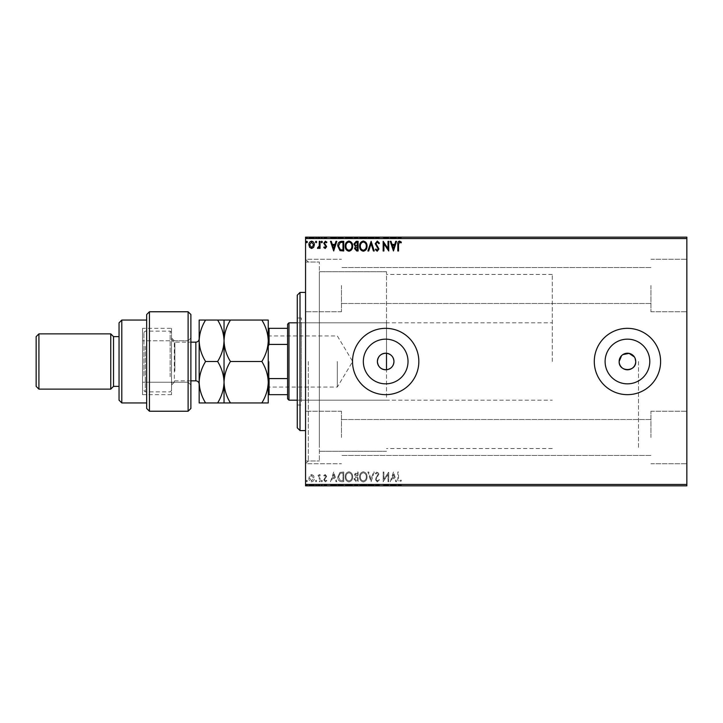 <?xml version="1.0" encoding="UTF-8"?>
<svg xmlns="http://www.w3.org/2000/svg" width="723" height="723" viewBox="0 0 723 723"><rect width="100%" height="100%" fill="white"/><g stroke="black" fill="none" stroke-linecap="round" stroke-linejoin="round"><path stroke-width="0.54" stroke-dasharray="3.62 2.71" d="M305.549 361.5L305.549 463.732L305.549 361.5M308.314 361.5L308.314 460.967L308.314 361.5M363.335 361.5A22.341 22.341 0 0 0 385.675 383.841A22.341 22.341 0 0 0 408.016 361.5A22.341 22.341 0 0 1 385.675 383.841A22.341 22.341 0 0 1 363.335 361.5A22.341 22.341 0 0 1 385.675 339.159A22.341 22.341 0 0 1 408.016 361.5A22.341 22.341 0 0 1 385.675 383.841A22.341 22.341 0 0 1 363.335 361.5A22.341 22.341 0 0 1 385.675 339.159A22.341 22.341 0 0 1 408.016 361.5A22.341 22.341 0 0 0 385.675 339.159A22.341 22.341 0 0 0 363.335 361.5M605.106 361.5A22.341 22.341 0 0 0 627.447 383.841A22.341 22.341 0 0 0 649.787 361.5A22.341 22.341 0 0 1 627.447 383.841A22.341 22.341 0 0 1 605.106 361.5A22.341 22.341 0 0 1 627.447 339.159A22.341 22.341 0 0 1 649.787 361.5A22.341 22.341 0 0 1 627.447 383.841A22.341 22.341 0 0 1 605.106 361.5A22.341 22.341 0 0 1 627.447 339.159A22.341 22.341 0 0 1 649.787 361.5A22.341 22.341 0 0 0 627.447 339.159A22.341 22.341 0 0 0 605.106 361.5M594.288 361.5A33.159 33.159 0 0 0 627.447 394.659A33.159 33.159 0 0 0 660.605 361.5A33.159 33.159 0 0 1 627.447 394.659A33.159 33.159 0 0 1 594.288 361.5A33.159 33.159 0 0 1 627.447 328.341A33.159 33.159 0 0 1 660.605 361.5A33.159 33.159 0 0 1 627.447 394.659A33.159 33.159 0 0 1 594.288 361.5A33.159 33.159 0 0 1 627.447 328.341A33.159 33.159 0 0 1 660.605 361.5A33.159 33.159 0 0 0 627.447 328.341A33.159 33.159 0 0 0 594.288 361.5M352.517 361.5A33.159 33.159 0 0 0 385.675 394.659A33.159 33.159 0 0 0 418.834 361.5A33.159 33.159 0 0 1 385.675 394.659A33.159 33.159 0 0 1 352.517 361.5A33.159 33.159 0 0 1 385.675 328.341A33.159 33.159 0 0 1 418.834 361.5A33.159 33.159 0 0 1 385.675 394.659A33.159 33.159 0 0 1 352.517 361.5A33.159 33.159 0 0 1 385.675 328.341A33.159 33.159 0 0 1 418.834 361.5A33.159 33.159 0 0 0 385.675 328.341A33.159 33.159 0 0 0 352.517 361.5M386.507 369.751C381.048 369.67 378.002 366.923 377.388 361.5C378.002 356.078 381.048 353.33 386.507 353.249L386.507 271.703L386.507 353.249C391.098 354.098 393.583 356.846 393.963 361.5A8.287 8.287 0 0 1 385.675 369.787A8.287 8.287 0 0 1 377.388 361.5A8.287 8.287 0 0 1 385.675 353.213A8.287 8.287 0 0 1 393.963 361.5C393.583 366.154 391.098 368.902 386.507 369.751L386.507 353.249M635.734 361.5A8.287 8.287 0 0 1 627.447 369.787A8.287 8.287 0 0 1 619.159 361.5C618.644 350.809 636.24 350.8 635.734 361.5C636.249 372.173 618.653 372.209 619.159 361.5A8.287 8.287 0 0 1 627.447 353.213A8.287 8.287 0 0 1 635.734 361.5M686.85 285.513L686.85 311.767L686.85 285.513M650.926 285.513L650.926 311.767L650.926 285.513M686.85 437.487L686.85 411.233L686.85 437.487M650.926 437.487L650.926 411.233L650.926 437.487M305.549 285.513L305.549 311.767L305.549 285.513M341.464 285.513L341.464 311.767L341.464 285.513M305.549 437.487L305.549 411.233L305.549 437.487M341.464 437.487L341.464 411.233L341.464 437.487M638.499 361.5L638.499 448.54L638.499 361.5M319.367 361.5L319.367 460.967L319.367 361.5M313.628 485.838L308.893 485.838L314.351 485.838L313.628 485.287L311.622 485.287L311.622 485.838L313.61 485.838L311.622 485.838L311.622 485.287L309.616 485.287L309.616 485.838L309.643 485.287L308.893 485.287L308.893 485.838M320.054 485.838L317.451 485.838L320.054 485.838L320.054 485.287L320.054 485.838M325.205 485.838L326.877 485.838L324.519 485.838L326.624 485.838L325.205 485.838L325.205 485.287L323.777 485.287L324.211 485.838M341.491 485.838L337.786 485.838L341.491 485.838L341.491 485.287L343.732 485.287L343.732 485.838L343.732 485.287L339.973 485.287L339.973 485.838M358.12 485.838L353.899 485.838L358.12 485.838L358.12 485.287L358.12 485.838M371.134 485.838L367.908 485.838L371.134 485.838L371.134 485.287L374.234 485.287L374.234 485.838M388.585 485.287L383.163 485.287L387.998 485.287L387.998 485.838L383.163 485.838L387.998 485.838L388.739 485.287L388.585 485.838M398.536 485.838L401.392 485.838L398.536 485.838L398.536 485.287L398.536 485.838M686.85 484.455L305.549 484.455L305.549 485.838L686.85 485.838L686.85 237.162L305.549 237.162L305.549 238.545L686.85 238.545M393.457 485.838L390.23 485.838L396.547 485.838L393.457 485.838L393.457 485.287L393.33 485.838M377.27 485.838L379.439 485.838L375.228 485.838L377.27 485.838L377.27 485.287L379.439 485.287L379.439 485.838M367.04 485.838L359.602 485.838L367.04 485.838L367.04 485.287L363.371 485.287L363.371 485.838L360.352 485.838L366.299 485.838L363.335 485.838L363.335 485.287L359.602 485.287L359.602 485.838M352.661 485.838L345.223 485.838L352.661 485.838L352.661 485.287L348.992 485.287L348.992 485.838M333.692 485.838L330.465 485.838L336.791 485.838L333.692 485.838L333.692 485.287L333.565 485.838M322.413 485.838L321.166 485.838L322.413 485.838L322.413 485.287L321.789 485.838L321.166 485.287L321.166 485.838M316.71 485.838L315.463 485.838L316.71 485.838L316.71 485.287L316.087 485.838L315.463 485.287L315.463 485.838M307.411 485.838L306.172 485.838L307.411 485.838L307.411 485.287L306.787 485.838L306.172 485.287L306.172 485.838M313.628 237.162L308.893 237.162L314.351 237.162L313.628 237.713L311.622 237.713L311.622 237.162L313.61 237.162L311.622 237.162L311.622 237.713L309.616 237.713L309.616 237.162L309.643 237.713L308.893 237.713L308.893 237.162M320.054 237.162L317.451 237.162L320.054 237.162L320.054 237.713L320.054 237.162M325.205 237.162L326.877 237.162L324.519 237.162L326.624 237.162L325.205 237.162L325.205 237.713L323.777 237.713L324.211 237.162M341.491 237.162L337.786 237.162L341.491 237.162L341.491 237.713L343.732 237.713L343.732 237.162L343.732 237.713L339.973 237.713L339.973 237.162M358.12 237.162L353.899 237.162L358.12 237.162L358.12 237.713L358.12 237.162M371.134 237.162L367.908 237.162L371.134 237.162L371.134 237.713L374.234 237.713L374.234 237.162M388.585 237.713L383.163 237.713L387.998 237.713L387.998 237.162L383.163 237.162L387.998 237.162L388.739 237.713L388.585 237.162M398.536 237.162L401.392 237.162L398.536 237.162L398.536 237.713L398.536 237.162M393.457 237.162L390.23 237.162L396.547 237.162L393.457 237.162L393.457 237.713L393.33 237.162M377.27 237.162L379.439 237.162L375.228 237.162L377.27 237.162L377.27 237.713L379.439 237.713L379.439 237.162M367.04 237.162L359.602 237.162L367.04 237.162L367.04 237.713L363.371 237.713L363.371 237.162L360.352 237.162L366.299 237.162L363.335 237.162L363.335 237.713L359.602 237.713L359.602 237.162M352.661 237.162L345.223 237.162L352.661 237.162L352.661 237.713L348.992 237.713L348.992 237.162M333.692 237.162L330.465 237.162L336.791 237.162L333.692 237.162L333.692 237.713L333.565 237.162M322.413 237.162L321.166 237.162L322.413 237.162L322.413 237.713L321.789 237.162L321.166 237.713L321.166 237.162M316.71 237.162L315.463 237.162L316.71 237.162L316.71 237.713L316.087 237.162L315.463 237.713L315.463 237.162M307.411 237.162L306.172 237.162L307.411 237.162L307.411 237.713L306.787 237.162L306.172 237.713L306.172 237.162M313.628 475.671L311.622 474.505L309.616 475.671L308.893 478.183C308.875 480.18 309.787 481.401 311.622 481.816C313.457 481.401 314.369 480.189 314.351 478.183L313.628 475.671L311.622 474.505L309.616 475.671L308.893 478.183C308.875 480.18 309.787 481.401 311.622 481.816C313.457 481.401 314.369 480.189 314.351 478.183L313.628 475.671M320.054 481.69L320.054 474.622L319.313 474.622L319.313 475.671L318.021 474.505L317.451 474.74L317.804 475.499L319.195 476.891L319.313 481.69L320.054 481.69L320.054 474.622L319.313 474.622L319.313 475.671L318.021 474.505L317.451 474.74L319.195 476.891L319.313 481.69L320.054 481.69M325.205 474.505L323.777 475.508L324.211 476.114L325.16 475.373L325.883 476.321L323.777 479.774L325.341 481.816L326.877 480.858L326.444 480.208L325.422 480.949L324.519 479.81L326.624 476.358L325.205 474.505L323.777 475.508L324.211 476.114L325.16 475.373L325.883 476.321L323.777 479.774L325.341 481.816L326.877 480.858L326.444 480.208L325.422 480.949L324.519 479.81L326.624 476.358L325.205 474.505M341.491 481.69L343.732 481.69L343.732 472.02L339.973 472.372L337.786 476.981C337.677 479.774 338.906 481.346 341.491 481.69L343.732 481.69L343.732 472.02L339.973 472.372L337.786 476.981C337.677 479.774 338.906 481.346 341.491 481.69M358.12 481.69L358.12 472.02L356.746 472.02L354.523 474.415L355.427 476.475L353.899 478.951L356.186 481.69L358.12 481.69L358.12 472.02L356.746 472.02L354.523 474.415L355.427 476.475L353.899 478.951L356.186 481.69L358.12 481.69M371.134 481.69L374.234 472.02L373.43 472.02L371.071 479.358L368.721 472.02L367.908 472.02L371.007 481.69L374.234 472.02L373.43 472.02L371.071 479.358L368.721 472.02L367.908 472.02L371.134 481.69M387.998 481.69L388.739 481.69L388.739 472.02L383.904 479.232L383.904 472.02L383.163 472.02L383.163 481.69L387.998 474.496L387.998 481.69L388.739 481.69L388.739 472.02L383.904 479.232L383.904 472.02L383.163 472.02L383.163 481.69L387.998 474.496L387.998 481.69M398.536 478.454L398.536 472.02L397.795 472.02L397.795 478.554C397.496 480.307 398.084 481.437 399.557 481.943L401.392 480.822L401.012 480.081L399.566 480.949L398.536 478.454L398.536 472.02L397.795 472.02L397.795 478.554C397.496 480.307 398.084 481.437 399.557 481.943L401.392 480.822L401.012 480.081L399.566 480.949L398.536 478.454M305.549 484.455L305.549 238.545M393.457 472.02L390.23 481.69L391.035 481.69L392.029 478.59L394.749 478.59L395.743 481.69L396.547 481.69L393.457 472.02L390.23 481.69L391.035 481.69L392.029 478.59L394.749 478.59L395.743 481.69L396.547 481.69L393.457 472.02M377.27 481.943L379.439 479.828L378.834 479.34L377.325 480.949L375.969 479.313L378.942 474.035L377.216 471.776L375.354 473.411L375.933 474.008L377.225 472.77L378.201 473.99L375.228 479.322L377.27 481.943L379.439 479.828L378.834 479.34L377.325 480.949L375.969 479.313L378.942 474.035L377.216 471.776L375.354 473.411L375.933 474.008L377.225 472.77L378.201 473.99L375.228 479.322L377.27 481.943M367.04 476.9C367.094 474.143 365.874 472.435 363.371 471.776C360.813 472.372 359.557 474.062 359.602 476.855C359.557 479.62 360.795 481.31 363.317 481.943C365.838 481.337 367.076 479.656 367.04 476.9C367.094 474.143 365.874 472.435 363.371 471.776C360.813 472.372 359.557 474.062 359.602 476.855C359.557 479.62 360.795 481.31 363.317 481.943C365.838 481.337 367.076 479.656 367.04 476.9M352.661 476.9C352.716 474.143 351.495 472.435 348.992 471.776C346.425 472.372 345.178 474.062 345.223 476.855C345.178 479.62 346.407 481.31 348.929 481.943C351.45 481.337 352.697 479.656 352.661 476.9C352.716 474.143 351.495 472.435 348.992 471.776C346.425 472.372 345.178 474.062 345.223 476.855C345.178 479.62 346.407 481.31 348.929 481.943C351.45 481.337 352.697 479.656 352.661 476.9M333.692 472.02L330.465 481.69L331.279 481.69L332.273 478.59L334.984 478.59L335.978 481.69L336.791 481.69L333.692 472.02L330.465 481.69L331.279 481.69L332.273 478.59L334.984 478.59L335.978 481.69L336.791 481.69L333.692 472.02M322.413 481.012L321.789 480.208L321.166 481.012L321.789 481.816L322.413 481.012L321.789 480.208L321.166 481.012L321.789 481.816L322.413 481.012M316.71 481.012L316.087 480.208L315.463 481.012L316.087 481.816L316.71 481.012L316.087 480.208L315.463 481.012L316.087 481.816L316.71 481.012M307.411 481.012L306.787 480.208L306.172 481.012L306.787 481.816L307.411 481.012L306.787 480.208L306.172 481.012L306.787 481.816L307.411 481.012M635.101 358.328L634.333 356.9M622.837 354.604L621.581 355.635M392.354 477.605L393.393 474.351L394.433 477.605L392.354 477.605L393.393 474.351L394.433 477.605L392.354 477.605M363.335 480.949C361.301 480.452 360.298 479.087 360.352 476.855C360.316 474.64 361.31 473.276 363.335 472.77C365.359 473.303 366.344 474.677 366.299 476.9C366.335 479.096 365.35 480.452 363.335 480.949C361.301 480.452 360.298 479.087 360.352 476.855C360.316 474.64 361.31 473.276 363.335 472.77C365.359 473.303 366.344 474.677 366.299 476.9C366.335 479.096 365.35 480.452 363.335 480.949M355.815 477.216L357.37 477.108L357.37 480.705L356.52 480.705L354.65 478.951L355.815 477.216L357.37 477.108L357.37 480.705L356.52 480.705L354.65 478.951L355.815 477.216M355.264 474.433L357.37 473.014L357.37 476.114L355.264 474.433L357.37 473.014L357.37 476.114L355.264 474.433M348.956 480.949C346.913 480.452 345.919 479.087 345.965 476.855C345.928 474.64 346.932 473.276 348.956 472.77C350.98 473.303 351.965 474.677 351.92 476.9C351.956 479.096 350.962 480.452 348.956 480.949C346.913 480.452 345.919 479.087 345.965 476.855C345.928 474.64 346.932 473.276 348.956 472.77C350.98 473.303 351.965 474.677 351.92 476.9C351.956 479.096 350.962 480.452 348.956 480.949M342.503 473.014L342.991 473.014L342.991 480.705L340.199 480.452L338.527 476.981L340.361 473.285L342.991 473.014L342.991 480.705L340.199 480.452L338.527 476.981L340.361 473.285L342.503 473.014M332.589 477.605L333.628 474.351L334.668 477.605L332.589 477.605L333.628 474.351L334.668 477.605L332.589 477.605M311.622 480.949L309.643 478.183L311.622 475.373L313.61 478.183L311.622 480.949L309.643 478.183L311.622 475.373L313.61 478.183L311.622 480.949M398.536 244.546L398.536 250.98L397.795 250.98L397.795 244.446C397.496 242.693 398.084 241.563 399.557 241.057L401.392 242.178L401.012 242.919L399.566 242.051L398.536 244.546M393.457 250.98L390.23 241.31L391.035 241.31L392.029 244.41L394.749 244.41L395.743 241.31L396.547 241.31L393.457 250.98M392.354 245.395L393.393 248.649L394.433 245.395L392.354 245.395M387.998 241.31L388.739 241.31L388.739 250.98L383.904 243.768L383.904 250.98L383.163 250.98L383.163 241.31L387.998 248.504L387.998 241.31M377.27 241.057L379.439 243.172L378.834 243.66L377.325 242.051L375.969 243.687L378.942 248.965L377.216 251.224L375.354 249.589L375.933 248.992L377.225 250.23L378.201 249.01L375.228 243.678L377.27 241.057M371.134 241.31L374.234 250.98L373.43 250.98L371.071 243.642L368.721 250.98L367.908 250.98L371.134 241.31M367.04 246.1C367.094 248.857 365.874 250.565 363.371 251.224C360.813 250.628 359.557 248.938 359.602 246.145C359.557 243.38 360.795 241.69 363.317 241.057C365.838 241.663 367.076 243.344 367.04 246.1M363.335 242.051C361.301 242.548 360.298 243.913 360.352 246.145C360.316 248.36 361.31 249.724 363.335 250.23C365.359 249.697 366.344 248.323 366.299 246.1C366.335 243.904 365.35 242.548 363.335 242.051M358.12 241.31L358.12 250.98L356.746 250.98L354.523 248.585L355.427 246.525L353.899 244.049L356.186 241.31L358.12 241.31M355.815 245.784L357.37 245.892L357.37 242.295L356.52 242.295L354.65 244.049L355.815 245.784M355.264 248.567L357.37 249.986L357.37 246.886L355.264 248.567M352.661 246.1C352.716 248.857 351.495 250.565 348.992 251.224C346.425 250.628 345.178 248.938 345.223 246.145C345.178 243.38 346.407 241.69 348.929 241.057C351.45 241.663 352.697 243.344 352.661 246.1M348.956 242.051C346.913 242.548 345.919 243.913 345.965 246.145C345.928 248.36 346.932 249.724 348.956 250.23C350.98 249.697 351.965 248.323 351.92 246.1C351.956 243.904 350.962 242.548 348.956 242.051M341.491 241.31L343.732 241.31L343.732 250.98L339.973 250.628L337.786 246.019C337.677 243.226 338.906 241.654 341.491 241.31M342.503 249.986L342.991 249.986L342.991 242.295L340.199 242.548L338.527 246.019L340.361 249.715L342.503 249.986M333.692 250.98L330.465 241.31L331.279 241.31L332.273 244.41L334.984 244.41L335.978 241.31L336.791 241.31L333.692 250.98M332.589 245.395L333.628 248.649L334.668 245.395L332.589 245.395M325.205 248.495L323.777 247.492L324.211 246.886L325.16 247.628L325.883 246.679L323.777 243.226L325.341 241.184L326.877 242.142L326.444 242.792L325.422 242.051L324.519 243.19L326.624 246.642L325.205 248.495M322.413 241.988L321.789 242.792L321.166 241.988L321.789 241.184L322.413 241.988M320.054 241.31L320.054 248.378L319.313 248.378L319.313 247.329L318.021 248.495L317.451 248.26L317.804 247.501L319.195 246.109L319.313 241.31L320.054 241.31M316.71 241.988L316.087 242.792L315.463 241.988L316.087 241.184L316.71 241.988M313.628 247.329L311.622 248.495L309.616 247.329L308.893 244.817C308.875 242.82 309.787 241.599 311.622 241.184C313.457 241.599 314.369 242.811 314.351 244.817L313.628 247.329M311.622 242.051L309.643 244.817L311.622 247.628L313.61 244.817L311.622 242.051M307.411 241.988L306.787 242.792L306.172 241.988L306.787 241.184L307.411 241.988M397.795 237.713L399.557 237.713L397.795 237.713L397.795 237.162M401.392 237.713L399.566 237.713L399.557 237.162L399.566 237.713L401.392 237.713L401.392 237.162M401.012 237.713L401.012 237.162M400.054 237.713L400.054 237.162M393.33 237.713L390.23 237.713L390.23 237.162M390.23 237.713L391.035 237.713L391.035 237.162M391.035 237.713L392.029 237.713L392.029 237.162M392.029 237.713L394.749 237.713L394.749 237.162M394.749 237.713L395.743 237.713L395.743 237.162M395.743 237.713L396.547 237.713L396.547 237.162M396.547 237.713L393.457 237.713M392.354 237.713L394.433 237.713L392.354 237.713L392.354 237.162L394.433 237.162L392.354 237.162M393.393 237.713L393.393 237.162M394.433 237.713L394.433 237.162M383.904 237.713L383.904 237.162L383.904 237.713M383.163 237.713L383.163 237.162L383.163 237.713M383.335 237.713L383.335 237.162M379.439 237.713L378.834 237.162M378.834 237.713L377.325 237.713L377.325 237.162M377.325 237.713L375.969 237.713L375.969 237.162M375.969 237.713L376.213 237.162M376.213 237.713L378.563 237.713L378.563 237.162M378.563 237.713L378.942 237.162M378.942 237.713L377.216 237.713L377.216 237.162L377.225 237.713L375.354 237.713L375.354 237.162M375.354 237.713L375.933 237.162M375.933 237.713L378.201 237.713L378.201 237.162M378.201 237.713L377.749 237.162M377.749 237.713L376.837 237.713L376.837 237.162M376.837 237.713L375.228 237.713L375.228 237.162M375.228 237.713L377.27 237.713M374.234 237.713L373.43 237.713L373.43 237.162M373.43 237.713L371.071 237.713L371.071 237.162M371.071 237.713L368.721 237.713L368.721 237.162M368.721 237.713L367.908 237.713L367.908 237.162M367.908 237.713L371.007 237.713L371.007 237.162M359.602 237.713L363.317 237.713L363.317 237.162M363.317 237.713L367.04 237.713M363.335 237.713L360.352 237.713L366.299 237.713L363.335 237.713L363.335 237.162M360.352 237.713L360.352 237.162M366.299 237.713L366.299 237.162M354.523 237.713L358.12 237.713L354.523 237.713L354.523 237.162M355.427 237.713L355.427 237.162M353.899 237.713L353.899 237.162M356.186 237.713L356.186 237.162M355.815 237.713L357.37 237.713L354.65 237.713L357.37 237.162L355.815 237.162M355.264 237.713L357.37 237.713L355.264 237.713L355.264 237.162M356.602 237.713L356.602 237.162M357.37 237.713L357.37 237.162L357.37 237.713M356.99 237.713L356.99 237.162L356.999 237.713M354.65 237.713L354.65 237.162M356.52 237.713L356.52 237.162M348.992 237.713L345.223 237.713L345.223 237.162M345.223 237.713L348.929 237.713L348.929 237.162L351.92 237.162L348.956 237.162L348.956 237.713L352.661 237.713M348.956 237.713L345.965 237.713L351.92 237.713L348.956 237.713L348.956 237.162M345.965 237.713L345.965 237.162M351.92 237.713L351.92 237.162M339.973 237.713L337.786 237.713L337.786 237.162M337.786 237.713L341.491 237.713M342.503 237.713L338.527 237.713L342.503 237.713L342.991 237.162L338.527 237.162L342.503 237.162M342.991 237.713L342.991 237.162L342.991 237.713M340.361 237.713L340.361 237.162M338.527 237.713L338.527 237.162M340.199 237.713L340.199 237.162M333.565 237.713L330.465 237.713L330.465 237.162M330.465 237.713L331.279 237.713L331.279 237.162M331.279 237.713L332.273 237.713L332.273 237.162M332.273 237.713L334.984 237.713L334.984 237.162M334.984 237.713L335.978 237.713L335.978 237.162M335.978 237.713L336.791 237.713L336.791 237.162M336.791 237.713L333.692 237.713M332.589 237.713L334.668 237.713L332.589 237.713L332.589 237.162L334.668 237.162L332.589 237.162M333.628 237.713L333.628 237.162M334.668 237.713L334.668 237.162M324.211 237.713L325.16 237.713L325.16 237.162M325.16 237.713L325.883 237.162M325.883 237.713L325.702 237.162M325.702 237.713L324.021 237.713L324.021 237.162M324.021 237.713L325.341 237.713L325.341 237.162M325.341 237.713L326.877 237.713L326.877 237.162M326.877 237.713L326.444 237.162M326.444 237.713L325.422 237.713L325.422 237.162M325.422 237.713L324.519 237.713L324.519 237.162M324.519 237.713L324.69 237.162M324.69 237.713L325.486 237.713L325.486 237.162M325.486 237.713L326.389 237.713L326.389 237.162M326.389 237.713L326.624 237.162M326.624 237.713L325.205 237.713M321.166 237.713L322.413 237.713M318.021 237.713L320.054 237.713L319.313 237.162L319.313 237.713L318.021 237.713L318.021 237.162M317.451 237.713L317.451 237.162M317.804 237.713L317.804 237.162M318.138 237.713L318.138 237.162M319.195 237.713L319.195 237.162M319.313 237.713L319.313 237.162M315.463 237.713L316.71 237.713M308.893 237.713L314.351 237.713L314.351 237.162M314.351 237.713L313.628 237.713M311.622 237.713L313.61 237.713L311.622 237.713L311.622 237.162L311.622 237.713M313.61 237.713L313.61 237.162M306.172 237.713L307.411 237.713M397.795 485.287L399.557 485.287L397.795 485.287L397.795 485.838M401.392 485.287L399.566 485.287L399.557 485.838L399.566 485.287L401.392 485.287L401.392 485.838M401.012 485.287L401.012 485.838M400.054 485.287L400.054 485.838M393.33 485.287L390.23 485.287L390.23 485.838M390.23 485.287L391.035 485.287L391.035 485.838M391.035 485.287L392.029 485.287L392.029 485.838M392.029 485.287L394.749 485.287L394.749 485.838M394.749 485.287L395.743 485.287L395.743 485.838M395.743 485.287L396.547 485.287L396.547 485.838M396.547 485.287L393.457 485.287M392.354 485.287L394.433 485.287L392.354 485.287L392.354 485.838L394.433 485.838L392.354 485.838M393.393 485.287L393.393 485.838M394.433 485.287L394.433 485.838M383.904 485.287L383.904 485.838L383.904 485.287M383.163 485.287L383.163 485.838L383.163 485.287M383.335 485.287L383.335 485.838M379.439 485.287L378.834 485.838M378.834 485.287L377.325 485.287L377.325 485.838M377.325 485.287L375.969 485.287L375.969 485.838M375.969 485.287L376.213 485.838M376.213 485.287L378.563 485.287L378.563 485.838M378.563 485.287L378.942 485.838M378.942 485.287L377.216 485.287L377.216 485.838L377.225 485.287L375.354 485.287L375.354 485.838M375.354 485.287L375.933 485.838M375.933 485.287L378.201 485.287L378.201 485.838M378.201 485.287L377.749 485.838M377.749 485.287L376.837 485.287L376.837 485.838M376.837 485.287L375.228 485.287L375.228 485.838M375.228 485.287L377.27 485.287M374.234 485.287L373.43 485.287L373.43 485.838M373.43 485.287L371.071 485.287L371.071 485.838M371.071 485.287L368.721 485.287L368.721 485.838M368.721 485.287L367.908 485.287L367.908 485.838M367.908 485.287L371.007 485.287L371.007 485.838M359.602 485.287L363.317 485.287L363.317 485.838M363.317 485.287L367.04 485.287M363.335 485.287L360.352 485.287L366.299 485.287L363.335 485.287L363.335 485.838M360.352 485.287L360.352 485.838M366.299 485.287L366.299 485.838M354.523 485.287L358.12 485.287L354.523 485.287L354.523 485.838M355.427 485.287L355.427 485.838M353.899 485.287L353.899 485.838M356.186 485.287L356.186 485.838M355.815 485.287L357.37 485.287L354.65 485.287L357.37 485.838L355.815 485.838M355.264 485.287L357.37 485.287L355.264 485.287L355.264 485.838M356.602 485.287L356.602 485.838M357.37 485.287L357.37 485.838L357.37 485.287M356.99 485.287L356.99 485.838L356.999 485.287M354.65 485.287L354.65 485.838M356.52 485.287L356.52 485.838M348.992 485.287L345.223 485.287L345.223 485.838M345.223 485.287L348.929 485.287L348.929 485.838L351.92 485.838L348.956 485.838L348.956 485.287L352.661 485.287M348.956 485.287L345.965 485.287L351.92 485.287L348.956 485.287L348.956 485.838M345.965 485.287L345.965 485.838M351.92 485.287L351.92 485.838M339.973 485.287L337.786 485.287L337.786 485.838M337.786 485.287L341.491 485.287M342.503 485.287L338.527 485.287L342.503 485.287L342.991 485.838L338.527 485.838L342.503 485.838M342.991 485.287L342.991 485.838L342.991 485.287M340.361 485.287L340.361 485.838M338.527 485.287L338.527 485.838M340.199 485.287L340.199 485.838M333.565 485.287L330.465 485.287L330.465 485.838M330.465 485.287L331.279 485.287L331.279 485.838M331.279 485.287L332.273 485.287L332.273 485.838M332.273 485.287L334.984 485.287L334.984 485.838M334.984 485.287L335.978 485.287L335.978 485.838M335.978 485.287L336.791 485.287L336.791 485.838M336.791 485.287L333.692 485.287M332.589 485.287L334.668 485.287L332.589 485.287L332.589 485.838L334.668 485.838L332.589 485.838M333.628 485.287L333.628 485.838M334.668 485.287L334.668 485.838M324.211 485.287L325.16 485.287L325.16 485.838M325.16 485.287L325.883 485.838M325.883 485.287L325.702 485.838M325.702 485.287L324.021 485.287L324.021 485.838M324.021 485.287L325.341 485.287L325.341 485.838M325.341 485.287L326.877 485.287L326.877 485.838M326.877 485.287L326.444 485.838M326.444 485.287L325.422 485.287L325.422 485.838M325.422 485.287L324.519 485.287L324.519 485.838M324.519 485.287L324.69 485.838M324.69 485.287L325.486 485.287L325.486 485.838M325.486 485.287L326.389 485.287L326.389 485.838M326.389 485.287L326.624 485.838M326.624 485.287L325.205 485.287M321.166 485.287L322.413 485.287M318.021 485.287L320.054 485.287L319.313 485.838L319.313 485.287L318.021 485.287L318.021 485.838M317.451 485.287L317.451 485.838M317.804 485.287L317.804 485.838M318.138 485.287L318.138 485.838M319.195 485.287L319.195 485.838M319.313 485.287L319.313 485.838M315.463 485.287L316.71 485.287M308.893 485.287L314.351 485.287L314.351 485.838M314.351 485.287L313.628 485.287M311.622 485.287L313.61 485.287L311.622 485.287L311.622 485.838L311.622 485.287M313.61 485.287L313.61 485.838M306.172 485.287L307.411 485.287M297.261 295.183L297.261 427.817M300.018 430.574L300.018 292.426M301.401 397.252L301.401 322.82L301.401 397.252M386.507 397.252L386.507 322.82L386.507 397.252M301.401 401.717L301.401 317.984L301.401 401.717M297.261 321.283L297.261 405.016L297.261 321.283M319.367 444.491L319.367 271.703L319.367 444.491M319.367 453.429L319.367 262.033L319.367 453.429M305.549 453.429L305.549 262.033L305.549 453.429M305.549 297.659L305.549 430.574L305.549 297.659M268.251 361.5L268.251 387.889L268.251 361.5M269.073 361.5L269.073 387.058L269.073 361.5M337.325 361.5L337.325 387.058L337.325 361.5M288.974 400.181L288.974 322.82M287.591 324.202L287.591 398.798M552.291 361.5L552.291 274.46L552.291 361.5M268.251 376.692L268.251 346.308L268.251 394.659L269.073 394.659L269.073 378.59L268.251 376.692L268.251 394.659M287.591 328.341L268.251 328.341L268.251 346.308L269.073 344.41L269.073 328.341M287.591 378.59L269.073 378.59M287.591 344.41L269.073 344.41M287.591 394.659L269.073 394.659M268.251 346.308L268.251 328.341M190.881 408.468L190.881 314.532M149.435 411.233L149.435 382.223L188.116 382.223L188.116 411.233M188.116 382.223L190.881 384.988L188.116 382.223L174.306 382.223L174.306 340.777L188.116 340.777L188.116 382.223M174.306 340.777L171.541 338.012L174.306 340.777L142.53 340.777L188.116 340.777L190.881 338.012L188.116 340.777L188.116 311.767M171.541 328.341L171.541 384.988L174.306 382.223L142.53 382.223L142.53 328.341L171.541 328.341L171.541 394.659L171.541 384.988L174.306 382.223M119.042 322.82L119.042 400.181M121.807 402.946L121.807 320.054M113.52 336.629L113.52 386.371M110.755 333.872L110.755 389.128M36.15 336.629L36.15 386.371M38.915 389.128L38.915 333.872M142.53 328.341L142.53 394.659L142.53 382.223L146.67 382.223L146.67 402.946L146.67 314.532M149.435 340.777L149.435 311.767M149.435 382.223L146.67 382.223L146.67 408.468M119.042 361.5L119.042 386.371L119.042 361.5M171.541 346.995L171.541 390.51L171.541 346.995M170.158 376.701L170.158 331.107L170.158 376.701M143.913 376.005L143.913 332.49L143.913 376.005M145.287 346.299L145.287 391.893L145.287 346.299M199.168 372.833L199.168 338.843L199.168 372.833M171.541 350.167L171.541 384.157L171.541 350.167M261.834 320.054L268.251 320.054L268.251 340.777C267.989 333.457 265.856 326.552 261.834 320.054L230.447 320.054C226.426 326.561 224.293 333.466 224.04 340.777C224.293 348.097 226.435 355.002 230.447 361.5L261.834 361.5C265.856 354.993 267.989 348.088 268.251 340.777L268.251 382.223C267.998 374.948 265.865 368.034 261.834 361.5M224.04 320.054L224.04 340.777C223.778 333.448 221.645 326.543 217.623 320.054L230.447 320.054M261.834 402.946C265.847 396.493 267.98 389.589 268.251 382.223L268.251 402.946L217.623 402.946C221.636 396.493 223.769 389.589 224.04 382.223C224.284 389.498 226.416 396.412 230.447 402.946M230.447 361.5C226.444 367.953 224.302 374.857 224.04 382.223L224.04 402.946M224.04 340.777L224.04 382.223C223.796 374.948 221.654 368.034 217.623 361.5C221.645 354.993 223.787 348.088 224.04 340.777M205.585 402.946C201.554 396.412 199.412 389.498 199.168 382.223C199.44 374.857 201.572 367.953 205.585 361.5C201.563 355.011 199.431 348.106 199.168 340.777C199.421 333.466 201.563 326.561 205.585 320.054L199.168 320.054L199.168 402.946L217.623 402.946M205.585 361.5L217.623 361.5M205.585 320.054L217.623 320.054M377.451 237.713L377.451 237.162M356.746 237.713L356.746 237.162M342.268 237.713L342.268 237.162M342.187 237.713L342.187 237.162M324.961 237.713L324.961 237.162M377.451 485.287L377.451 485.838M356.746 485.287L356.746 485.838M342.268 485.287L342.268 485.838M342.187 485.287L342.187 485.838M324.961 485.287L324.961 485.838M195.852 342.16L195.852 380.84M174.858 371.17L174.858 342.16L174.858 371.17M305.549 460.967L319.367 460.967L308.314 460.967L305.549 463.732L341.464 463.732L305.549 463.732M650.926 311.767L686.85 311.767L650.926 311.767M650.926 463.732L686.85 463.732L650.926 463.732M341.464 311.767L305.549 311.767L341.464 311.767M552.291 448.54L386.507 448.54M386.507 451.297L319.367 451.297L386.507 451.297M650.926 455.445L341.464 455.445L650.926 455.445M650.926 303.479L341.464 303.479L650.926 303.479M650.926 267.555L341.464 267.555L650.926 267.555M650.926 419.521L341.464 419.521L650.926 419.521M305.549 262.033L319.367 262.033L308.314 262.033L305.549 259.268L341.464 259.268L305.549 259.268M386.507 271.703L319.367 271.703L386.507 271.703M552.291 274.46L386.507 274.46M341.464 411.233L305.549 411.233L341.464 411.233M650.926 411.233L686.85 411.233L650.926 411.233M650.926 259.268L686.85 259.268L650.926 259.268M386.507 400.181L301.401 400.181M297.261 405.016L301.401 405.016M297.261 317.984L301.401 317.984M386.507 322.82L301.401 322.82M268.251 335.111L269.073 335.942L337.325 335.942L352.679 361.5L337.325 387.058L269.073 387.058L268.251 387.889M297.261 322.82L552.291 322.82M297.261 400.181L552.291 400.181M142.53 394.659L171.541 394.659M171.541 332.49L170.158 331.107L145.287 331.107L143.913 332.49M190.881 380.84L174.858 380.84C172.842 381.039 171.74 382.142 171.541 384.157M171.541 338.843C172.914 341.88 174.017 342.991 174.858 342.16L190.881 342.16M143.913 390.51L145.287 391.893L170.158 391.893L171.541 390.51"/><path stroke-width="1.08" d="M386.507 369.751C391.098 368.902 393.583 366.154 393.963 361.5C393.592 356.855 391.098 354.107 386.507 353.249C381.048 353.33 378.002 356.078 377.388 361.5A8.287 8.287 0 0 0 385.675 369.787A8.287 8.287 0 0 0 393.963 361.5A8.287 8.287 0 0 0 385.675 353.213A8.287 8.287 0 0 0 377.388 361.5C378.002 366.923 381.048 369.67 386.507 369.751L386.507 353.249M621.581 355.635L619.159 361.5A8.287 8.287 0 0 0 627.447 369.787A8.287 8.287 0 0 0 635.734 361.5L635.101 358.328M619.159 361.5C618.635 372.173 636.231 372.209 635.734 361.5A8.287 8.287 0 0 0 627.447 353.213A8.287 8.287 0 0 0 619.159 361.5M363.335 361.5A22.341 22.341 0 0 0 385.675 383.841A22.341 22.341 0 0 0 408.016 361.5A22.341 22.341 0 0 0 385.675 339.159A22.341 22.341 0 0 0 363.335 361.5M605.106 361.5A22.341 22.341 0 0 0 627.447 383.841A22.341 22.341 0 0 0 649.787 361.5A22.341 22.341 0 0 0 627.447 339.159A22.341 22.341 0 0 0 605.106 361.5M594.288 361.5A33.159 33.159 0 0 0 627.447 394.659A33.159 33.159 0 0 0 660.605 361.5A33.159 33.159 0 0 0 627.447 328.341A33.159 33.159 0 0 0 594.288 361.5M352.517 361.5A33.159 33.159 0 0 0 385.675 394.659A33.159 33.159 0 0 0 418.834 361.5A33.159 33.159 0 0 0 385.675 328.341A33.159 33.159 0 0 0 352.517 361.5M686.85 485.838L305.549 485.838L305.549 484.455L686.85 484.455L686.85 485.838M686.85 238.545L305.549 238.545L305.549 237.162L686.85 237.162L686.85 484.455M313.628 247.329L311.622 248.495L309.616 247.329L308.893 244.817C308.875 242.82 309.787 241.599 311.622 241.184C313.457 241.599 314.369 242.811 314.351 244.817L313.628 247.329M320.054 241.31L320.054 248.378L319.313 248.378L319.313 247.329L318.021 248.495L317.451 248.26L317.804 247.501L319.195 246.109L319.313 241.31L320.054 241.31M325.205 248.495L323.777 247.492L324.211 246.886L325.16 247.628L325.883 246.679L323.777 243.226L325.341 241.184L326.877 242.142L326.444 242.792L325.422 242.051L324.519 243.19L326.624 246.642L325.205 248.495M341.491 241.31L343.732 241.31L343.732 250.98L339.973 250.628L337.786 246.019C337.677 243.226 338.906 241.654 341.491 241.31M358.12 241.31L358.12 250.98L356.746 250.98L354.523 248.585L355.427 246.525L353.899 244.049L356.186 241.31L358.12 241.31M371.134 241.31L374.234 250.98L373.43 250.98L371.071 243.642L368.721 250.98L367.908 250.98L371.134 241.31M387.998 241.31L388.739 241.31L388.739 250.98L383.904 243.768L383.904 250.98L383.163 250.98L383.163 241.31L387.998 248.504L387.998 241.31M398.536 244.546L398.536 250.98L397.795 250.98L397.795 244.446C397.496 242.693 398.084 241.563 399.557 241.057L401.392 242.178L401.012 242.919L399.566 242.051L398.536 244.546M305.549 238.545L305.549 484.455M393.457 250.98L390.23 241.31L391.035 241.31L392.029 244.41L394.749 244.41L395.743 241.31L396.547 241.31L393.457 250.98M377.27 241.057L379.439 243.172L378.834 243.66L377.325 242.051L375.969 243.687L378.942 248.965L377.216 251.224L375.354 249.589L375.933 248.992L377.225 250.23L378.201 249.01L375.228 243.678L377.27 241.057M367.04 246.1C367.094 248.857 365.874 250.565 363.371 251.224C360.813 250.628 359.557 248.938 359.602 246.145C359.557 243.38 360.795 241.69 363.317 241.057C365.838 241.663 367.076 243.344 367.04 246.1M352.661 246.1C352.716 248.857 351.495 250.565 348.992 251.224C346.425 250.628 345.178 248.938 345.223 246.145C345.178 243.38 346.407 241.69 348.929 241.057C351.45 241.663 352.697 243.344 352.661 246.1M333.692 250.98L330.465 241.31L331.279 241.31L332.273 244.41L334.984 244.41L335.978 241.31L336.791 241.31L333.692 250.98M322.413 241.988L321.789 242.792L321.166 241.988L321.789 241.184L322.413 241.988M316.71 241.988L316.087 242.792L315.463 241.988L316.087 241.184L316.71 241.988M307.411 241.988L306.787 242.792L306.172 241.988L306.787 241.184L307.411 241.988M634.333 356.9L629.064 353.366L622.837 354.604M392.354 245.395L393.393 248.649L394.433 245.395L392.354 245.395M360.352 246.145C360.316 248.36 361.31 249.724 363.335 250.23C365.359 249.697 366.344 248.323 366.299 246.1C366.335 243.904 365.35 242.548 363.335 242.051C361.301 242.548 360.298 243.913 360.352 246.145M356.602 249.986L357.37 249.986L357.37 246.886L355.264 248.567L356.602 249.986M356.999 245.892L357.37 242.295L356.52 242.295L354.65 244.049L355.815 245.784L356.999 245.892M345.965 246.145C345.928 248.36 346.932 249.724 348.956 250.23C350.98 249.697 351.965 248.323 351.92 246.1C351.956 243.904 350.962 242.548 348.956 242.051C346.913 242.548 345.919 243.913 345.965 246.145M342.991 249.986L342.991 242.295L340.199 242.548L338.527 246.019L340.361 249.715L342.991 249.986M332.589 245.395L333.628 248.649L334.668 245.395L332.589 245.395M309.643 244.817L311.622 247.628L313.61 244.817L311.622 242.051L309.643 244.817M300.018 430.574L297.261 427.817L297.261 295.183L300.018 292.426L300.018 430.574L305.549 430.574M288.974 400.181L287.591 398.798L287.591 324.202L288.974 322.82L288.974 400.181L297.261 400.181M287.591 344.41L269.073 344.41L268.251 346.308M268.251 376.692L269.073 378.59L269.073 394.659L268.251 394.659M287.591 378.59L269.073 378.59M268.251 328.341L269.073 328.341L269.073 344.41M287.591 328.341L269.073 328.341M287.591 394.659L269.073 394.659M188.116 311.767L190.881 314.532L190.881 408.468L188.116 411.233L188.116 311.767L149.435 311.767L149.435 411.233L188.116 411.233M121.807 402.946L119.042 400.181L119.042 322.82L121.807 320.054L121.807 402.946L146.67 402.946M119.042 386.371L113.52 386.371L113.52 336.629L110.755 333.872L110.755 389.128L38.915 389.128L38.915 333.872L110.755 333.872M38.915 389.128L36.15 386.371L36.15 336.629L38.915 333.872M149.435 411.233L146.67 408.468L146.67 314.532L149.435 311.767M205.585 320.054C201.554 326.588 199.412 333.502 199.168 340.777C199.44 348.143 201.572 355.047 205.585 361.5C201.563 367.989 199.431 374.894 199.168 382.223C199.421 389.534 201.563 396.439 205.585 402.946L199.168 402.946L199.168 320.054L217.623 320.054C221.636 326.507 223.769 333.411 224.04 340.777C224.284 333.502 226.416 326.588 230.447 320.054L261.834 320.054C265.847 326.507 267.98 333.411 268.251 340.777C267.998 348.052 265.865 354.966 261.834 361.5C265.856 368.007 267.989 374.912 268.251 382.223C267.989 389.543 265.856 396.448 261.834 402.946L268.251 402.946L268.251 320.054L261.834 320.054M224.04 402.946L224.04 382.223C223.778 389.552 221.645 396.457 217.623 402.946L230.447 402.946C226.426 396.439 224.293 389.534 224.04 382.223C224.293 374.903 226.435 367.998 230.447 361.5C226.444 355.047 224.302 348.143 224.04 340.777L224.04 320.054L217.623 320.054M230.447 361.5L261.834 361.5M230.447 320.054L224.04 320.054M230.447 402.946L261.834 402.946M224.04 382.223L224.04 340.777C223.796 348.052 221.654 354.966 217.623 361.5C221.645 368.007 223.787 374.912 224.04 382.223M205.585 361.5L217.623 361.5M205.585 402.946L217.623 402.946M190.881 380.84L195.852 380.84L195.852 342.16C197.867 341.961 198.97 340.858 199.168 338.843M300.018 292.426L305.549 292.426M288.974 322.82L297.261 322.82M113.52 336.629L119.042 336.629M121.807 320.054L146.67 320.054M113.52 386.371L110.755 389.128M195.852 380.84C197.867 381.039 198.97 382.142 199.168 384.157M190.881 342.16L195.852 342.16"/></g></svg>
